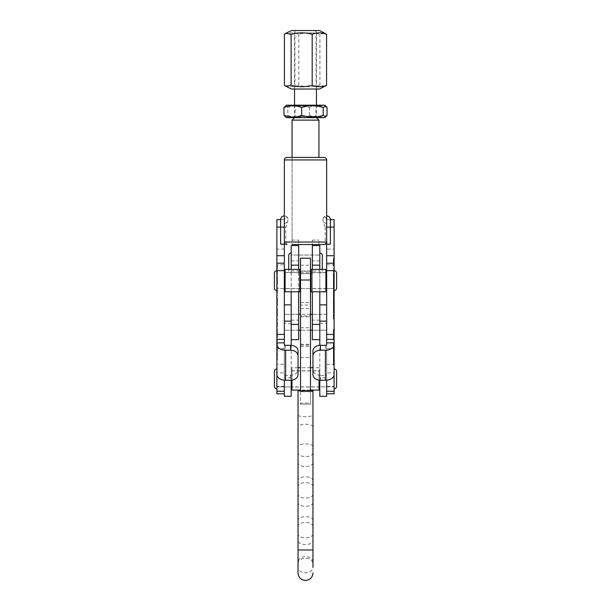 <?xml version="1.0" encoding="UTF-8"?>
<svg xmlns="http://www.w3.org/2000/svg" width="611" height="611" viewBox="0 0 611 611"><rect width="100%" height="100%" fill="white"/><g stroke="black" fill="none" stroke-linecap="round" stroke-linejoin="round"><path stroke-width="0.46" stroke-dasharray="3.06 2.29" d="M276.89 344.497L276.89 374.543M284.352 396.295L284.352 304.851L284.352 380.195L284.352 342.863L284.352 372.909L276.89 372.909M284.352 372.909L284.352 344.497M298.038 350.951L298.038 369.724A7.462 5.636 0 0 1 290.569 375.36L285.597 375.36A1.245 0.817 180 0 1 284.352 374.543M298.038 374.619L298.038 369.724M334.11 342.863L334.11 374.543L334.11 342.863M319.805 380.233L319.805 377.774L326.648 377.774L326.648 380.195L326.648 342.863L326.648 372.909L334.11 372.909M326.648 372.909L326.648 344.497M320.431 380.256L320.431 375.36L325.403 375.36A1.245 0.817 -0 0 0 326.648 374.543M312.962 350.951L312.962 374.619M320.431 375.36A7.462 5.636 -0 0 1 312.962 369.724M333.369 263.937L333.369 258.232L333.369 263.937M334.11 263.937L334.11 258.232L334.11 263.937M326.648 249.128L326.648 264.807L326.648 249.128L334.11 249.128L334.11 264.807L334.11 249.128M326.648 264.807L334.11 264.807M326.648 348.652L326.648 364.324L326.648 348.652L334.11 348.652L334.11 364.324L334.11 348.652M326.648 364.324L334.11 364.324M324.158 157.447L286.842 157.447M292.066 240.115L298.657 240.115L292.066 240.115L292.066 157.447L292.066 244.53L324.158 244.53M330.383 244.163L326.648 244.163L326.648 219.647L326.648 227.109L325.167 227.109L323.036 220.594L323.036 218.7C326.19 213.392 326.938 221.373 326.641 227.109L326.641 242.04L325.434 244.163L324.143 244.163L325.167 242.04L285.833 242.04L285.833 227.109L287.964 220.594L287.964 218.7A3.735 3.735 0 0 0 284.352 215.912M291.195 386.847L291.195 370.923L291.195 386.847L284.352 386.847L284.352 370.923L284.352 386.847L284.352 370.923L284.352 386.847L276.89 386.847L334.11 386.847L334.11 370.923L334.11 386.847L326.648 386.847L326.648 370.923L326.648 386.847L326.648 370.923L326.648 386.847L319.805 386.847L319.805 370.923L319.805 386.847M291.195 370.923L319.805 370.923M284.352 288.568L284.352 272.643L284.352 288.568L276.89 288.568L334.11 288.568L334.11 272.643L334.11 288.568L326.648 288.568L326.648 272.643L326.648 288.568M284.352 272.643L326.648 272.643M325.167 227.109L325.167 242.04M284.352 264.807L284.352 249.128L284.352 264.807L276.89 264.807L276.89 249.128L276.89 264.807M284.352 249.128L276.89 249.128M284.352 364.324L284.352 348.652L284.352 364.324L276.89 364.324L276.89 348.652L276.89 364.324M284.352 348.652L276.89 348.652M276.89 370.923L276.89 386.847L276.89 370.923M276.89 272.643L276.89 288.568L276.89 272.643M334.11 279.342L334.11 283.13L333.369 283.13L333.369 281.136L334.11 281.136L334.11 271.215L334.11 284.245L334.11 277.646L334.11 279.342L333.369 279.342L333.369 282.817L334.11 282.817L334.11 281.136M333.369 281.136L333.369 273.537L334.11 273.537L334.11 274.041L333.369 274.041L333.369 274.545L334.11 274.545M333.369 274.545L333.369 284.52L334.11 284.52L333.369 284.245L333.369 280.793L334.11 280.793L334.11 281.358L333.369 281.358L334.11 281.801M334.11 294.204L334.11 309.051L334.11 293.608L334.11 294.204L333.369 294.204L333.369 295.304L334.11 295.304M333.369 295.304L333.369 299.482L334.11 299.482L334.11 298.916L333.369 298.916L334.11 298.474M333.369 298.474L333.369 305.912L334.11 305.912L334.11 305.347L333.369 305.347L334.11 304.904M333.369 304.904L333.369 309.051L333.369 303.178L334.11 303.178L334.11 303.812L333.369 303.82L334.11 303.812M333.369 303.812L333.369 296.755L334.11 296.755L334.11 297.381L333.369 297.381L334.11 297.763M334.11 339.678L334.11 329.932L334.11 340.419L333.369 340.419L333.369 339.678L334.11 339.678M333.369 337.425L333.369 329.222L334.11 329.222L334.11 329.932L333.369 329.932L333.369 337.425L334.11 337.425M334.11 350.187L334.11 365.034L334.11 349.591L334.11 350.187L333.369 350.187L333.369 351.279L334.11 351.279M333.369 351.279L333.369 355.465L334.11 355.465L334.11 354.899L333.369 354.899L334.11 354.456M333.369 354.456L333.369 361.895L334.11 361.895L334.11 361.322L333.369 361.322L334.11 360.88M333.369 360.88L333.369 365.034L333.369 359.161L334.11 359.161L334.11 359.787L333.369 359.803L334.11 359.787M333.369 359.787L333.369 352.73L334.11 352.73L334.11 353.364L333.369 353.364L334.11 353.746M330.383 219.647L326.648 219.647L334.11 219.647L334.11 393.812L326.648 393.812L326.648 391.246M334.11 346.735L334.11 354.044L334.11 342.886L334.11 347.3L334.11 346.735L333.369 346.735L333.369 345.765L334.11 345.765M333.369 345.765L333.369 351.218L334.11 351.218L333.369 350.981L334.11 350.722M334.11 314.986L334.11 310.755L333.369 310.755L334.11 310.862L334.11 315.734L334.11 306.501L334.11 314.589L333.369 314.589L334.11 314.428L334.11 309.617L334.11 319.179L334.11 317.835L333.369 317.857L334.11 317.835L334.11 314.986L333.369 314.986L333.369 310.862L333.369 315.734L334.11 315.734L333.369 316.009L333.369 310.228L334.11 310.228M333.369 310.228L333.369 314.428L333.369 309.365L334.11 309.365L333.369 309.617L333.369 315.261L334.11 315.261M334.11 294.892L334.11 285.146L334.11 295.632L333.369 295.632L333.369 294.892L334.11 294.892M333.369 292.638L333.369 284.436L334.11 284.436L334.11 285.146L333.369 285.146L333.369 292.638L334.11 292.638M276.89 339.685L276.89 347.88L276.89 339.685L277.386 339.685L276.89 339.685M276.89 318.621L276.89 326.816L276.89 318.621L277.386 318.621L276.89 318.621M276.89 305.164L276.89 297.748L276.89 305.164L277.386 305.164L277.386 302.575L276.89 302.575M276.89 280.724L276.89 276.294L276.89 280.724L277.386 280.724L277.386 283.512L276.89 283.512M280.617 219.647L284.352 219.647L276.89 219.647L276.89 393.812L284.352 393.812L284.352 391.246M276.89 274.767L276.89 265.373L276.89 275.126L277.386 274.767L277.386 273.957L276.89 273.957L277.386 273.957L277.386 274.706L276.89 274.706M276.89 295.8L276.89 286.635L276.89 295.8L277.386 295.8L277.386 286.635L276.89 286.635L277.386 286.635L277.386 295.8L276.89 295.8M277.386 308.089L277.386 316.475L277.386 312.32L276.89 312.32L276.89 316.475L276.89 308.089L276.89 314.917L276.89 309.647L276.89 312.32L277.386 312.32L277.386 308.089L276.89 308.089M276.89 337.348L276.89 329.153L276.89 337.348L277.386 337.348L277.386 334.859L276.89 334.859M277.386 356.297L277.386 349.248L277.386 359.581L277.386 358.413L277.386 359.222L276.89 359.222L276.89 358.413L276.89 359.581L276.89 349.248L276.89 359.581L277.386 359.222L276.89 359.581L277.386 359.581L277.386 355.877L276.89 356.297M280.617 244.163L284.352 244.163L284.352 219.647L284.352 393.812M284.352 263.188L276.89 263.188M284.352 244.163L286.857 244.163L285.551 244.163L284.359 242.04L284.359 227.109C284.062 221.396 284.802 213.384 287.964 218.7M285.833 242.04L286.857 244.163M284.352 223.382A3.735 3.735 0 0 0 287.964 220.594M326.648 244.163L324.143 244.163M326.648 223.382A3.735 3.735 0 0 1 323.036 220.594M323.036 218.7A3.735 3.735 0 0 1 326.648 215.912M334.11 227.109L326.648 227.109L326.648 393.812M334.11 263.188L326.648 263.188M277.386 274.706L276.89 275.126L277.386 275.126L277.386 271.421L276.89 271.834M277.386 271.834L277.386 272.59L276.89 272.59L277.386 272.59L277.386 267.908L276.89 267.908L277.386 267.908L277.386 268.664L276.89 268.664M277.386 268.664L276.89 269.077L277.386 269.077L277.386 265.373L276.89 265.793M277.386 265.793L277.386 266.541L276.89 266.541L277.386 266.541L277.386 265.732L276.89 265.732M277.386 265.732L276.89 265.373L277.386 265.373L277.386 269.077L276.89 268.718M277.386 268.718L277.386 267.908L276.89 267.908L277.386 267.908L277.386 272.59L276.89 272.59L277.386 272.59L277.386 271.78L276.89 271.78M277.386 271.78L276.89 271.421L277.386 271.421L277.386 275.126L276.89 275.126L277.386 274.767M277.386 283.512L277.386 276.493L276.89 276.493M277.386 276.493L277.386 280.495L276.89 280.495M277.386 280.495L277.386 283.168L276.89 283.168M277.386 283.168L277.386 284L276.89 284M277.386 284L276.89 284.291M277.386 284.291L276.89 283.886M277.386 283.886L277.386 280.365L276.89 280.365M277.386 280.365L277.386 277.661L276.89 277.661M277.386 277.661L277.386 281.052L276.89 281.052M277.386 281.052L277.386 284.68L276.89 284.68M277.386 284.68L277.386 280.663L276.89 280.663M277.386 280.663L277.386 278.043L276.89 278.043M277.386 278.043L277.386 276.982L276.89 276.982M277.386 276.982L277.386 276.294L276.89 276.294M277.386 276.294L276.89 276.783M277.386 276.783L277.386 280.724M277.386 302.575L277.386 305.744L276.89 305.744M277.386 305.744L277.386 301.376L276.89 301.376M277.386 301.376L277.386 297.748L276.89 297.748M277.386 297.748L277.386 298.672L276.89 298.672M277.386 298.672L277.386 299.505L276.89 299.505L277.386 299.176L276.89 299.176L277.386 299.176L277.386 301.177L276.89 301.177M277.386 301.177L277.386 304.186L276.89 304.186M277.386 304.186L277.386 300.482L276.89 300.482L277.386 300.482L277.386 303.606L276.89 303.606M277.386 303.606L277.386 301.063L276.89 301.063M277.386 301.063L277.386 298.802L276.89 298.802M277.386 298.802L277.386 297.947L276.89 297.947M277.386 297.947L277.386 301.513L276.89 301.513M277.386 301.513L277.386 305.164M277.386 316.475L276.89 316.475M277.386 312.32L277.386 309.647L277.386 312.32L276.89 312.32L277.386 312.32M277.386 314.917L276.89 314.917M277.386 309.647L276.89 309.647M277.386 322.493L277.386 326.618L277.386 318.621L277.386 322.493L276.89 322.493M277.386 325.06L276.89 325.06M277.386 322.402L276.89 322.402M277.386 319.996L276.89 319.996M277.386 320.569L276.89 320.569M277.386 319.813L276.89 319.813M277.386 318.82L276.89 318.82M277.386 322.715L276.89 322.715M277.386 326.618L276.89 326.618M277.386 324.724L276.89 324.724M277.386 319.599L276.89 319.599M277.386 324.433L276.89 324.433M277.386 326.816L277.386 326.32L276.89 326.816M277.386 334.859L277.386 337.539L276.89 337.539M277.386 337.539L277.386 333.346L276.89 333.346M277.386 333.346L277.386 329.153L276.89 329.153M277.386 329.153L277.386 331.933L276.89 331.933M277.386 331.933L277.386 329.543L276.89 329.543M277.386 329.543L277.386 333.53L276.89 333.53L276.89 330.711L276.89 336.172L276.89 333.522L277.386 333.522L277.386 337.348M277.386 330.711L277.386 336.172L277.386 330.711L276.89 330.711M277.386 336.371L277.386 330.322L277.386 336.371L276.89 336.371L276.89 330.322L276.89 336.371M277.386 332.422L276.89 332.422M277.386 330.322L276.89 330.322M277.386 333.392L276.89 333.392M277.386 334.286L276.89 334.286M277.386 336.172L276.89 336.172M277.386 343.558L277.386 347.682L277.386 339.685L277.386 343.558L276.89 343.558M277.386 346.124L276.89 346.124M277.386 343.466L276.89 343.466M277.386 341.06L276.89 341.06M277.386 341.641L276.89 341.641M277.386 340.877L276.89 340.877M277.386 339.884L276.89 339.884M277.386 343.779L276.89 343.779M277.386 347.682L276.89 347.682M277.386 345.788L276.89 345.788M277.386 340.663L276.89 340.663M277.386 345.505L276.89 345.505M277.386 347.88L277.386 347.384L276.89 347.88M277.386 358.413L276.89 358.413L277.386 358.413M277.386 357.045L276.89 357.045L277.386 357.045M277.386 356.885L276.89 356.885M277.386 354.143L276.89 354.143M277.386 353.662L276.89 353.662M277.386 351.165L276.89 351.165M277.386 350.997L276.89 350.997L277.386 350.997M277.386 351.875L276.89 351.875M277.386 352.173L276.89 352.173L277.386 352.173M277.386 349.538L277.386 350.416L277.386 349.248L276.89 349.538M277.386 350.416L276.89 350.416L277.386 350.416M277.386 349.607L276.89 349.607M277.386 349.248L276.89 349.248L277.386 349.248M277.386 351.829L276.89 351.829M277.386 354.12L276.89 354.12M277.386 354.288L276.89 354.288M277.386 356.786L276.89 356.786M277.386 359.581L276.89 359.581L277.386 359.581M333.369 355.465L333.369 354.899L333.369 355.465M333.369 354.663L334.11 354.663M333.369 358.604L334.11 358.604M333.369 358.397L334.11 358.397M333.369 357.947L334.11 357.947M333.369 356.923L334.11 356.923M333.369 354.823L334.11 354.823M333.369 361.895L333.369 361.322L333.369 361.895M333.369 361.093L334.11 361.093M333.369 365.034L334.11 365.034M333.369 364.82L334.11 364.82M333.369 364.377L334.11 364.377M333.369 363.346L334.11 363.346M333.369 360.169L334.11 360.169M333.369 359.955L334.11 359.955M333.369 356.022L334.11 356.022M333.369 356.236L334.11 356.236M333.369 356.618L334.11 356.618M333.369 357.71L334.11 357.71M333.369 359.589L334.11 359.589M333.369 354.609L334.11 354.609M333.369 352.73L333.369 353.364L333.369 352.73M333.369 353.746L334.11 353.532M333.369 353.532L333.369 349.591L334.11 349.591M333.369 349.591L334.11 349.805M333.369 349.805L333.369 350.187M333.369 345.368L334.11 345.368M333.369 349.248L334.11 349.248M333.369 350.722L334.11 350.928M333.369 350.928L333.369 354.044L334.11 354.044M333.369 354.044L334.11 353.83M333.369 353.83L334.11 353.57M333.369 353.57L333.369 352.287L334.11 352.287M333.369 352.287L333.369 344.428L334.11 344.428M333.369 344.428L333.369 342.886L334.11 342.886M333.369 342.886L333.369 344.299L334.11 344.299M333.369 344.299L333.369 343.519L334.11 343.519M333.369 343.519L334.11 343.26M333.369 343.26L334.11 343.466M333.369 343.466L333.369 347.3L334.11 347.3M333.369 347.3L334.11 347.086M333.369 345.223L333.369 348.889L333.369 345.223L334.11 345.223L334.11 344.489L334.11 348.889L334.11 345.223M333.369 344.489L334.11 344.489M333.369 348.889L334.11 348.889M333.369 344.635L334.11 344.635M333.369 332.208L334.11 332.208M333.369 331.574L333.369 330.589L334.11 330.589L334.11 339.006L333.369 339.006L333.369 331.574L333.369 337.998L334.11 337.998L334.11 331.574L333.369 331.574M333.369 332.422L334.11 332.422M333.369 337.211L334.11 337.211M333.369 307.6L334.11 307.6M333.369 306.501L334.11 306.501M333.369 307.402L334.11 307.402M333.369 307.891L334.11 307.891M333.369 310.579L334.11 310.579M333.369 311.931L334.11 311.931M333.369 315.261L333.369 319.179L334.11 319.179M333.369 319.179L333.369 318.415L334.11 318.415M333.369 318.415L333.369 317.835L334.11 317.835M333.369 317.835L333.369 314.986M333.369 299.482L333.369 298.916L333.369 299.482M333.369 298.687L334.11 298.687M333.369 302.621L334.11 302.621M333.369 302.414L334.11 302.414M333.369 301.971L334.11 301.971M333.369 300.94L334.11 300.94M333.369 298.84L334.11 298.84M333.369 305.912L333.369 305.347L333.369 305.912M333.369 305.11L334.11 305.11M333.369 309.051L334.11 309.051M333.369 308.838L334.11 308.838M333.369 308.395L334.11 308.395M333.369 307.364L334.11 307.364M333.369 304.194L334.11 304.194M333.369 303.98L334.11 303.98M333.369 300.039L334.11 300.039M333.369 300.253L334.11 300.253M333.369 300.635L334.11 300.635M333.369 301.727L334.11 301.727M333.369 303.606L334.11 303.606M333.369 298.634L334.11 298.634M333.369 296.755L333.369 297.381L333.369 296.755M333.369 297.763L334.11 297.549M333.369 297.549L333.369 293.608L334.11 293.608M333.369 293.608L334.11 293.822M333.369 293.822L333.369 294.204M333.369 287.43L334.11 287.43M333.369 286.788L333.369 285.803L334.11 285.803L334.11 294.219L333.369 294.219L333.369 286.788L333.369 293.219L334.11 293.219L334.11 286.788L333.369 286.788M333.369 287.636L334.11 287.636M333.369 292.425L334.11 292.425M333.369 276.982L334.11 276.982M333.369 273.537L333.369 274.041L333.369 273.537M333.369 274.331L334.11 274.331M333.369 271.215L334.11 271.215M333.369 271.429L334.11 271.429M333.369 271.933L334.11 271.933M333.369 272.911L334.11 272.911M333.369 276.34L334.11 276.34M333.369 281.503L334.11 281.503M333.369 280.793L333.369 281.358L333.369 280.793M333.369 281.801L334.11 281.587M333.369 281.587L333.369 277.646L334.11 277.646M333.369 277.646L334.11 277.86M333.369 277.86L334.11 278.303M333.369 278.303L333.369 279.342M333.369 262.34L333.369 264.349L334.11 264.723L334.11 262.34L334.11 266.068L334.11 261.096L334.11 264.723L333.369 264.349L334.11 264.723L333.369 264.723L333.369 263.799L334.11 263.799L333.369 263.815L333.369 262.34L334.11 262.34M333.369 263.883L334.11 263.883M333.369 263.593L333.369 261.096L333.369 266.068L333.369 263.593L334.11 263.593M333.369 265.823L334.11 265.449L333.369 265.823M333.369 266.068L334.11 266.068L333.369 266.068M333.369 265.449L334.11 265.449L333.369 265.449M333.369 264.097L334.11 264.097L333.369 264.097M333.369 264.723L334.11 264.723L333.369 264.723M333.369 262.287L334.11 262.287M333.369 261.096L334.11 261.096L333.369 261.096M333.369 261.355L334.11 261.355M333.369 261.783L334.11 261.783M333.369 263.081L334.11 263.081M333.369 261.508L334.11 261.508M298.657 314.367L298.657 330.23L298.657 314.367M291.195 314.367L291.195 330.23L291.195 314.367M298.657 255.108L298.657 270.971L298.657 255.108M291.195 255.108L291.195 270.971L291.195 255.108M291.195 245.591L291.195 324.41M298.657 245.721L298.657 339.685M291.195 291.798L291.195 269.405M298.657 291.798L298.657 269.405M284.352 330.215L284.352 314.306L284.352 330.215M291.195 330.215L291.195 314.306L291.195 330.215M291.195 396.295L291.195 321.165M291.195 345.33L291.195 380.233M319.584 89.023L291.416 89.023M325.128 86.243L319.897 85.288C312.924 87.19 305.89 87.19 298.81 85.288C294.051 87.19 289.255 87.19 284.421 85.288M319.584 30.55L291.416 30.55M284.421 34.285C289.179 32.383 293.975 32.383 298.81 34.285C305.783 32.383 312.809 32.383 319.897 34.285L325.128 33.322M302.216 89.023L316.078 89.023L302.216 89.023M302.216 30.55L316.078 30.55L302.216 30.55M319.897 85.288L319.897 34.285M298.81 85.288L298.81 34.285M298.038 563.632A7.462 5.323 0 0 1 305.5 558.309A7.462 5.323 0 0 1 312.962 563.632L312.962 567.26A7.462 5.552 0 0 1 305.5 572.812A7.462 5.552 0 0 1 298.038 567.26L298.038 572.988M300.52 390.689L310.48 390.689L310.48 391.743L300.52 391.743L300.52 403.123L310.48 403.123L310.48 404.184L300.52 404.184L300.52 403.123L310.48 403.123L310.48 390.689M312.962 390.819L312.962 391.613L298.038 391.613L298.038 540.781A7.462 3.788 -0 0 0 305.5 544.569A7.462 3.788 0 0 0 312.962 540.781L312.962 391.613M298.038 390.819L298.038 391.613M298.038 415.167C298.458 416.03 300.948 416.534 305.5 416.687C310.052 416.534 312.542 416.03 312.962 415.167M300.52 390.673L300.52 391.743M300.52 258.209L300.52 404.184L310.48 404.184L310.48 391.743M310.48 274.828L310.48 288.568L310.48 274.828M300.52 274.828L300.52 288.568L300.52 274.828M310.48 258.209L310.48 390.673M310.48 316.009L310.48 330.23L310.48 316.009L300.52 316.009L300.52 302.575L300.52 305.057L310.48 305.057M300.52 305.057L300.52 316.009M291.195 272.957L291.195 253.053L291.195 272.957A2.49 2.49 0 0 1 288.705 270.474L288.705 269.405L288.705 270.474M319.805 272.957L319.805 253.053L319.805 272.957A2.49 2.49 0 0 0 322.295 270.474L322.295 255.543M322.295 269.405L322.295 270.474M291.195 255.047L291.195 270.971L319.805 270.971L319.805 255.047L319.805 270.971L319.805 255.047L319.805 270.971L298.657 270.971L298.657 255.047L298.657 270.971L291.195 270.971L291.195 255.047L319.805 255.047L291.195 255.047M276.89 270.65L276.89 290.553L276.89 270.65M334.11 270.65L334.11 290.553L334.11 270.65M334.11 272.643L334.11 288.568L334.11 272.643M274.4 273.14L274.4 288.071M336.6 288.071L336.6 273.14M326.648 314.306L326.648 330.23L312.343 330.23L312.343 314.306L312.343 330.23L319.805 330.23L319.805 314.306L319.805 330.23L319.805 314.306L319.805 330.23L326.648 330.23L326.648 314.306L312.343 314.306L326.648 314.306L326.648 330.23L326.648 314.321M310.48 314.306L300.52 314.306M298.657 314.306L284.352 314.306L284.352 330.23L284.352 314.306L298.657 314.306M310.48 330.23L300.52 330.23L310.48 330.23M298.657 330.23L284.352 330.23L298.657 330.23M316.445 89.023L316.445 33.04L294.555 33.04L316.445 33.04A2.49 2.49 0 0 0 313.962 30.55L297.038 30.55L313.962 30.55M294.555 89.023L294.555 33.04A2.49 2.49 0 0 1 297.038 30.55M294.555 105.191L294.555 117.633L316.445 117.633L294.555 117.633M316.445 105.191L316.445 117.633M312.343 270.971L312.343 255.047L312.343 270.971M298.657 240.115L298.657 271.215L312.343 271.215L312.343 240.115L312.343 271.215L298.657 271.215L298.657 240.115M312.343 240.115L318.934 240.115L312.343 240.115M318.934 244.53L318.934 240.115M292.066 120.123L318.934 120.123M312.343 273.705L298.657 273.705L312.343 273.705L312.343 271.215L312.343 273.705M298.657 271.215L298.657 273.705L298.657 271.215M319.805 324.41L319.805 245.591M312.343 339.685L312.343 245.591M319.805 269.405L319.805 291.798M312.343 269.405L312.343 291.798M319.805 321.165L319.805 396.295M326.648 377.774L326.648 396.295M319.805 377.774L319.805 345.33M276.89 368.929L276.89 388.833L276.89 368.929M334.11 368.929L334.11 388.833L334.11 368.929M334.11 370.923L334.11 386.847L334.11 370.923M274.4 371.419L274.4 386.343M296.518 105.191L317.162 105.191L296.518 105.191M313.527 105.909L295.082 105.909L313.527 105.909M314.077 117.633L294.365 117.633L314.077 117.633M297.473 116.388L315.918 116.388L297.473 116.388M286.528 105.191L324.472 105.191M285.314 116.93L287.804 115.319L287.804 107.505L285.314 105.894M286.528 117.633L324.472 117.633M327.045 107.505C321.126 105.176 315.23 105.176 309.349 107.505C302.185 105.176 294.998 105.176 287.804 107.505M287.804 115.319C294.968 117.648 302.147 117.648 309.349 115.319C315.23 117.648 321.126 117.648 327.045 115.319M309.349 115.319L309.349 107.505M326.648 270.154L326.648 291.057L326.648 270.154M326.648 289.438L325.9 288.69L311.22 288.69L310.48 289.438L310.48 271.773L311.22 272.521L311.22 288.69L311.22 272.521L325.9 272.521L325.9 288.69L325.9 272.521L326.648 271.773L326.648 289.438L326.648 271.773M310.48 291.057L310.48 270.154L310.48 291.057M310.48 271.773L310.48 289.438M325.9 269.405L325.9 291.798M311.22 291.798L311.22 269.405M300.52 270.154L300.52 291.057L300.52 270.154M300.52 289.438L299.78 288.69L285.1 288.69L284.352 289.438L284.352 271.773L285.1 272.521L285.1 288.69L285.1 272.521L299.78 272.521L299.78 288.69L299.78 272.521L300.52 271.773L300.52 289.438L300.52 271.773M284.352 291.057L284.352 270.154L284.352 291.057M284.352 271.773L284.352 289.438M299.78 269.405L299.78 291.798M285.1 291.798L285.1 269.405M319.805 368.433L319.805 389.329L319.805 368.433L319.057 367.685L312.962 367.685M319.057 380.157L319.057 390.078M319.805 387.718L319.057 386.969L291.943 386.969L291.195 387.718L291.195 370.052L291.943 370.793L291.943 386.969L291.943 370.793L319.057 370.793L319.057 386.969L319.057 370.793L319.805 370.052L319.805 387.718L319.805 370.052M291.195 368.433L291.195 389.329L291.195 368.433L291.943 367.685L291.943 380.157M310.48 367.685L300.52 367.685M298.038 367.685L291.943 367.685L291.943 390.078M310.48 390.078L300.52 390.078M291.195 370.052L291.195 387.718M285.597 345.314L285.597 375.36M290.569 375.36L290.569 380.256M325.403 345.314L325.403 375.36M284.352 159.937L326.648 159.937M284.352 386.343L276.89 386.343M285.833 227.109L276.89 227.109M326.648 386.343L334.11 386.343M277.386 280.327L276.89 280.327M333.369 313.115L334.11 313.115M291.195 260.866L298.657 260.866M291.195 320.133L298.657 320.133M291.195 379.989L284.352 379.989M291.195 377.774L284.352 377.774M291.195 323.372L284.352 323.372M312.962 562.044A7.462 5.323 0 0 0 305.5 556.72A7.462 5.323 -0 0 0 298.038 562.044M312.962 534.052A7.462 3.788 0 0 1 305.5 537.848A7.462 3.788 0 0 1 298.038 534.052M312.962 526.369A7.462 3.895 0 0 0 305.5 522.466A7.462 3.895 0 0 0 298.038 526.369M312.962 520.473A7.462 3.895 0 0 0 305.5 516.578A7.462 3.895 -0 0 0 298.038 520.473M312.962 502.532A7.462 3.788 0 0 1 305.5 506.328A7.462 3.788 -0 0 1 298.038 502.532M312.962 494.261A7.462 3.788 0 0 1 305.5 498.049A7.462 3.788 0 0 1 298.038 494.261M312.962 486.57A7.462 3.895 0 0 0 305.5 482.675A7.462 3.895 0 0 0 298.038 486.57M312.962 480.681A7.462 3.895 0 0 0 305.5 476.779A7.462 3.895 -0 0 0 298.038 480.681M312.962 462.741A7.462 3.788 0 0 1 305.5 466.529A7.462 3.788 -0 0 1 298.038 462.741M312.962 452.797A7.462 3.788 0 0 1 305.5 456.585A7.462 3.788 0 0 1 298.038 452.797M312.962 446.458A7.462 2.543 0 0 0 305.5 443.914A7.462 2.543 0 0 0 298.038 446.458M312.962 426.799A7.462 2.543 0 0 0 305.5 424.255A7.462 2.543 -0 0 0 298.038 426.799M300.52 265.197L310.48 265.197M300.52 357.58L310.48 357.58M300.52 327.748L310.48 327.748M300.52 316.788L310.48 316.788M300.52 345.047L310.48 345.047M300.52 308.524L310.48 308.524M319.805 320.133L312.343 320.133M319.805 260.866L312.343 260.866M319.805 323.372L326.648 323.372M319.805 379.989L326.648 379.989M333.369 268.817L334.11 268.817M333.369 258.232L334.11 258.232M334.11 355.51L333.369 355.51M334.11 361.941L333.369 361.941M334.11 359.108L333.369 359.108M334.11 352.677L333.369 352.677M334.11 351.615L333.369 351.615M334.11 299.535L333.369 299.535M334.11 305.966L333.369 305.966M334.11 303.125L333.369 303.125M334.11 296.694L333.369 296.694M334.11 273.468L333.369 273.468M334.11 280.732L333.369 280.732M333.369 269.634L334.11 269.634M333.369 259.049L334.11 259.049M316.078 30.55L316.078 89.023M294.922 30.55L294.922 89.023M300.52 272.643L310.48 272.643M300.52 302.575L310.48 302.575M300.52 346.33L310.48 346.33M300.52 344.26L310.48 344.26M300.52 288.568L310.48 288.568M316.635 117.633L315.918 116.388L315.918 105.909L317.162 105.191M294.365 117.633L295.082 116.388L295.082 105.909L293.838 105.191"/><path stroke-width="0.92" d="M290.569 345.314A7.462 5.636 0 0 1 298.038 350.951L298.038 374.619A7.462 5.636 180 0 1 290.569 380.256L285.597 380.256A8.707 5.713 180 0 1 276.89 374.543L276.89 344.497A8.707 5.713 0 0 0 285.597 350.21L290.569 350.21L290.569 345.314L285.597 345.314A1.245 0.817 0 0 1 284.352 344.497L284.352 342.863L276.89 342.863L276.89 219.647L280.617 219.647L280.617 244.163L285.551 244.163M284.352 393.812L276.89 393.812L276.89 342.863M298.038 355.846A7.462 5.636 180 0 0 290.569 350.21M312.962 355.846L312.962 350.951A7.462 5.636 -0 0 1 320.431 345.314L325.403 345.314A1.245 0.817 180 0 0 326.648 344.497L326.648 342.863L334.11 342.863L334.11 344.497A8.707 5.713 180 0 1 325.403 350.21L320.431 350.21A7.462 5.636 180 0 0 312.962 355.846L312.962 374.619A7.462 5.636 180 0 0 320.431 380.256L325.403 380.256A8.707 5.713 -0 0 0 334.11 374.543L334.11 344.497M305.5 157.447L324.158 157.447C325.671 157.592 326.503 158.425 326.648 159.937L284.352 159.937C284.497 158.425 285.329 157.592 286.842 157.447L305.5 157.447M284.352 159.937L284.352 242.04L326.648 242.04C327.29 242.628 326.465 243.453 324.158 244.53L292.066 244.53M326.648 215.912A3.735 3.735 0 0 1 330.383 219.647L334.11 219.647L334.11 342.863M334.11 374.543L334.11 393.812L326.648 393.812M276.89 334.438L284.352 334.438L284.352 270.65L276.89 270.65A2.49 2.49 0 0 0 274.4 273.14L274.4 288.071A2.49 2.49 0 0 0 276.89 290.553M284.352 334.438L284.352 339.342L276.89 339.342M276.89 391.246L284.352 391.246L284.352 380.195L284.352 396.295L291.195 396.295L291.195 380.233M284.352 342.863L284.352 339.342M276.89 255.726L284.352 255.726L284.352 244.163M284.352 255.726L284.352 270.65M276.89 263.188L284.352 263.188M284.352 215.912A3.735 3.735 0 0 0 280.617 219.647M325.449 244.163L330.383 244.163L330.383 219.647M334.11 339.342L326.648 339.342L326.648 342.863M319.805 380.233L319.805 396.295L326.648 396.295L326.648 380.195L326.648 391.246L334.11 391.246M326.648 339.342L326.648 255.726L334.11 255.726M326.648 244.163L326.648 255.726M326.648 263.188L334.11 263.188M291.195 269.405L291.195 245.591L298.657 245.591M291.195 339.685L298.657 339.685L298.657 324.41L291.195 324.41L291.195 291.798M298.657 269.405L298.657 245.721M298.657 324.41L298.657 291.798M284.352 321.165L291.195 321.165L291.195 345.33M285.872 86.243L291.416 89.023L319.584 89.023L326.58 85.288L326.58 34.285C321.821 32.383 317.025 32.383 312.19 34.285C305.217 32.383 298.191 32.383 291.103 34.285L285.872 33.322L284.421 34.285L284.421 85.288L285.872 86.243L291.103 85.288C298.076 87.19 305.11 87.19 312.19 85.288L312.19 34.285M285.872 33.322L291.416 30.55L319.584 30.55L326.58 34.285M312.19 85.288C316.949 87.19 321.745 87.19 326.58 85.288M291.103 85.288L291.103 34.285M312.962 572.988C312.519 577.517 310.037 580.007 305.5 580.45C300.963 580.007 298.481 577.517 298.038 572.988L298.038 390.819L312.962 390.819L312.962 567.26M298.038 540.781L298.038 567.26M312.962 563.632L312.962 540.781M300.52 390.673L300.52 258.209L310.48 258.209L310.48 390.673M291.195 253.053A2.49 2.49 0 0 0 288.705 255.543L288.705 269.405L288.705 255.543M319.805 253.053A2.49 2.49 0 0 1 322.295 255.543L322.295 269.405M334.11 290.553A2.49 2.49 0 0 0 336.6 288.071L336.6 273.14A2.49 2.49 0 0 0 334.11 270.65L326.648 270.65M312.343 314.306L310.48 314.306M300.52 314.306L298.657 314.306M312.343 330.23L310.48 330.23M300.52 330.23L298.657 330.23M294.555 89.023L294.555 105.191M316.445 89.023L316.445 105.191M294.555 117.633L292.066 120.123L292.066 157.447M316.445 117.633L318.934 120.123L292.066 120.123M318.934 120.123L318.934 157.447M319.805 265.143L312.343 265.143L312.343 245.591L319.805 245.591L319.805 269.405M319.805 291.798L319.805 324.41L312.343 324.41L312.343 339.685L319.805 339.685M312.343 265.143L312.343 269.405M312.343 291.798L312.343 324.41M319.805 345.33L319.805 321.165L326.648 321.165M276.89 368.929A2.49 2.49 0 0 0 274.4 371.419L274.4 386.343A2.49 2.49 0 0 0 276.89 388.833M334.11 388.833A2.49 2.49 0 0 0 336.6 386.343L336.6 371.419L336.6 386.343M334.11 368.929A2.49 2.49 0 0 1 336.6 371.419M325.686 105.894L324.472 105.191L286.528 105.191L283.955 107.505C289.835 105.176 295.732 105.176 301.651 107.505C308.815 105.176 316.002 105.176 323.196 107.505L325.686 105.894L327.045 107.505L327.045 115.319L325.686 116.93L323.196 115.319C316.032 117.648 308.853 117.648 301.651 115.319C295.732 117.648 289.835 117.648 283.955 115.319L286.528 117.633L324.472 117.633L325.686 116.93M323.196 115.319L323.196 107.505M301.651 115.319L301.651 107.505M283.955 115.319L283.955 107.505M326.648 270.154L325.9 269.405L311.22 269.405L311.22 291.798L310.48 291.057M326.648 291.057L325.9 291.798L325.9 269.405M310.48 270.154L311.22 269.405M325.9 291.798L311.22 291.798M300.52 270.154L299.78 269.405L285.1 269.405L285.1 291.798L284.352 291.057M300.52 291.057L299.78 291.798L299.78 269.405M284.352 270.154L285.1 269.405M299.78 291.798L285.1 291.798M319.805 389.329L319.057 390.078L319.057 380.157M291.195 389.329L291.943 390.078L291.943 380.157M312.962 367.685L310.48 367.685M300.52 367.685L298.038 367.685M319.057 390.078L310.48 390.078M300.52 390.078L291.943 390.078M285.597 350.21L285.597 380.256M325.403 350.21L325.403 380.256M320.431 345.314L320.431 350.21M284.352 227.109L276.89 227.109M326.648 227.109L334.11 227.109M326.648 334.438L334.11 334.438M291.195 265.143L298.657 265.143M312.962 549.999L298.038 549.999M300.52 280.006L310.48 280.006M326.648 242.04L326.648 159.937M284.352 242.04C284.81 242.682 283.367 243.254 286.842 244.53M291.195 304.851L284.352 304.851M319.805 304.851L326.648 304.851"/></g></svg>
